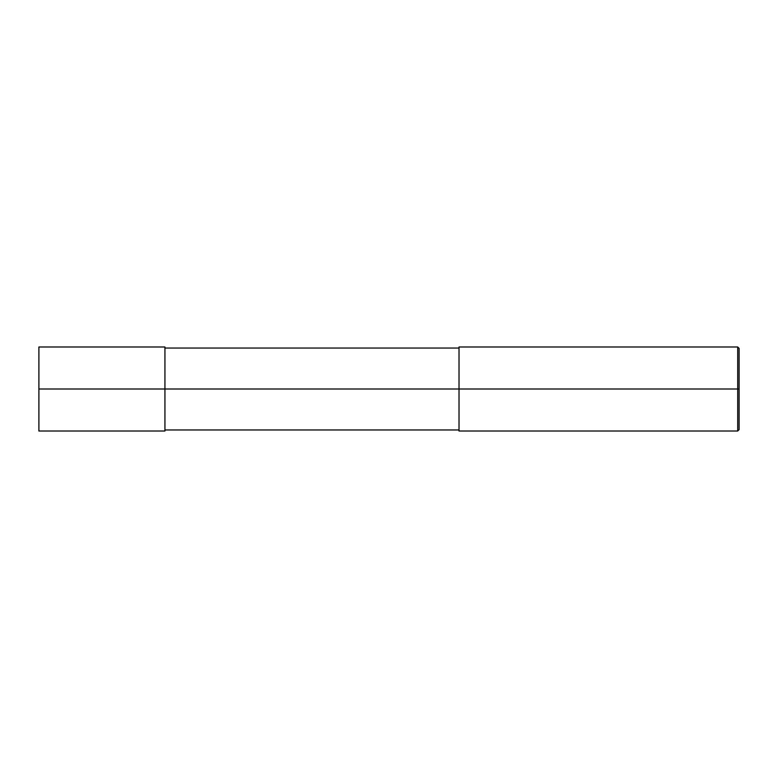 <?xml version="1.0" encoding="UTF-8"?>
<svg xmlns="http://www.w3.org/2000/svg" width="778" height="778" viewBox="0 0 778 778"><rect width="100%" height="100%" fill="white"/><g stroke="black" fill="none" stroke-linecap="round" stroke-linejoin="round"><path stroke-width="1.17" d="M164.936 389L164.936 431.012L164.936 346.988L164.936 389L38.9 389L38.9 346.988L38.9 431.012L38.9 389L164.936 389L164.936 431.012L164.936 389L459.02 389L164.936 389M739.1 389L739.1 429.612L739.1 348.388L739.1 389L737.7 389L737.7 346.988L737.7 389L459.02 389L459.02 346.988L459.02 431.012L459.02 389L737.7 389L737.7 346.988L737.7 431.012L737.7 389L737.7 431.012L737.7 389L739.1 389L739.1 429.612L739.1 389M38.9 346.988L164.936 346.988M38.9 431.012L164.936 431.012M164.936 348.038L459.02 348.038M459.02 346.988L737.7 346.988L739.1 348.388M164.936 429.962L459.02 429.962M459.02 431.012L737.7 431.012L739.1 429.612"/></g></svg>
